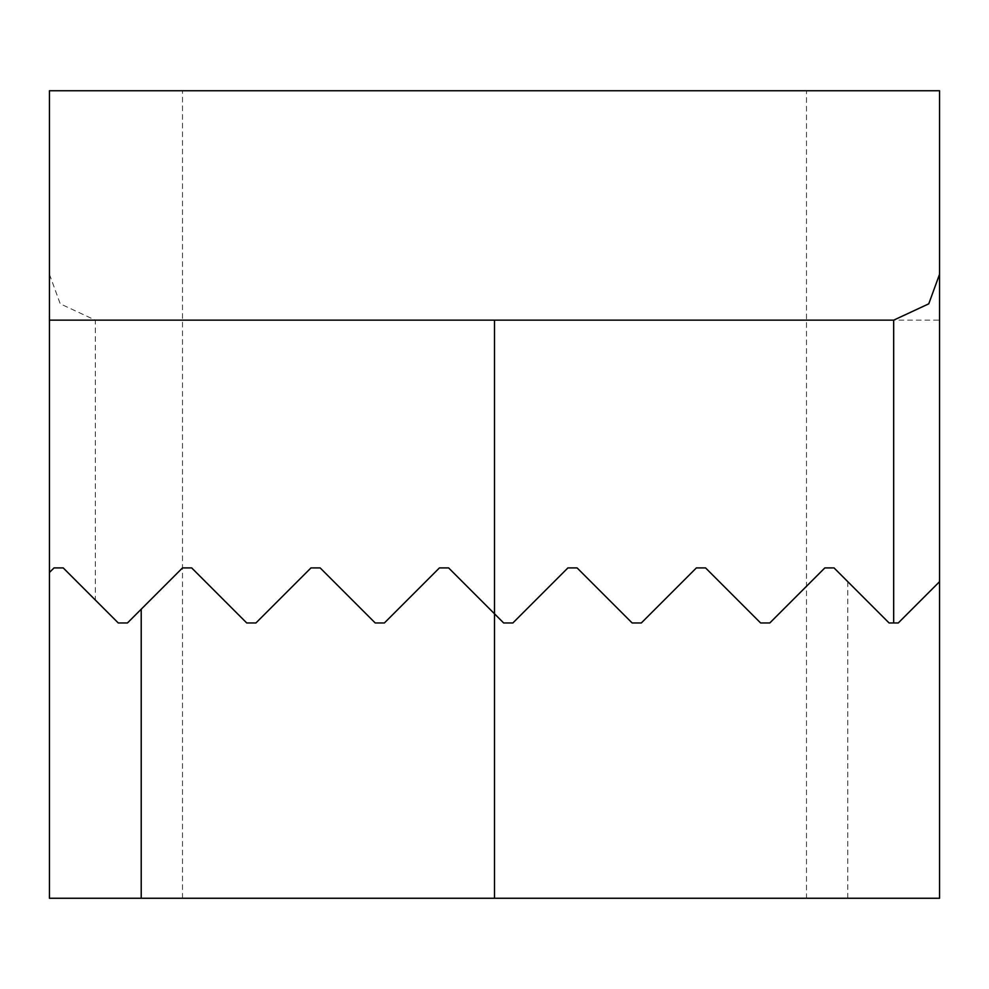 <?xml version="1.0" encoding="UTF-8"?>
<svg xmlns="http://www.w3.org/2000/svg" width="989" height="989" viewBox="0 0 989 989"><rect width="100%" height="100%" fill="white"/><g stroke="black" fill="none" stroke-linecap="round" stroke-linejoin="round"><path stroke-width="0.74" stroke-dasharray="4.95 3.71" d="M806.492 90.741L182.508 90.741L806.492 90.741L806.492 898.259L182.508 898.259L806.492 898.259M49.45 320.152L49.45 90.741L939.55 90.741L939.55 320.152L494.5 320.152L494.5 613.786L503.673 622.971L494.5 613.786L503.673 622.971L512.858 622.971L503.673 622.971L512.858 622.971L567.909 567.909L512.858 622.971L567.909 567.909L577.082 567.909L567.909 567.909L577.082 567.909L632.144 622.971L577.082 567.909L632.144 622.971L641.317 622.971L632.144 622.971L641.317 622.971L696.38 567.909L641.317 622.971L696.38 567.909L705.553 567.909L696.38 567.909L705.553 567.909L760.615 622.971L705.553 567.909L760.615 622.971L769.788 622.971L760.615 622.971L769.788 622.971L824.851 567.909L769.788 622.971L824.851 567.909L834.024 567.909L824.851 567.909L834.024 567.909L889.086 622.971L834.024 567.909L889.086 622.971L898.259 622.971L889.086 622.971L898.259 622.971L939.55 581.68L939.55 320.152M49.45 572.495L54.036 567.909L63.209 567.909L54.036 567.909L49.45 572.495L49.45 898.259L939.55 898.259M49.45 274.274L60.23 303.821L95.327 320.152L95.327 600.026L118.272 622.971L63.209 567.909L118.272 622.971L127.445 622.971L182.508 567.909L191.681 567.909L246.743 622.971L255.916 622.971L310.979 567.909L320.152 567.909L375.214 622.971L384.387 622.971L439.437 567.909L448.623 567.909L494.5 613.786L494.5 898.259M939.55 581.68L898.259 622.971L939.55 581.68M384.387 622.971L375.214 622.971L320.152 567.909L310.979 567.909L255.916 622.971L246.743 622.971L191.681 567.909L182.508 567.909L127.445 622.971L118.272 622.971L127.445 622.971L182.508 567.909L191.681 567.909L246.743 622.971L255.916 622.971L310.979 567.909L320.152 567.909L375.214 622.971L384.387 622.971L439.437 567.909L448.623 567.909L494.5 613.786L448.623 567.909L439.437 567.909M95.327 320.152L494.5 320.152M54.036 567.909L63.209 567.909M847.783 581.68L847.783 898.259M182.508 898.259L182.508 90.741"/><path stroke-width="1.48" d="M141.217 609.199L141.217 898.259L939.55 898.259L939.55 90.741L49.45 90.741L49.45 320.152L893.673 320.152L893.673 622.971L889.086 622.971L834.024 567.909L824.851 567.909L769.788 622.971L760.615 622.971L705.553 567.909L696.38 567.909L641.317 622.971L632.144 622.971L577.082 567.909L567.909 567.909L512.858 622.971L503.673 622.971L448.623 567.909L439.437 567.909L384.387 622.971L439.437 567.909M939.55 274.274L928.77 303.821L893.673 320.152M141.217 898.259L49.45 898.259L49.45 320.152L49.45 572.495L54.036 567.909L49.45 572.495M939.55 898.259L939.55 581.68L898.259 622.971L893.673 622.971M384.387 622.971L375.214 622.971L320.152 567.909L310.979 567.909L255.916 622.971L246.743 622.971L191.681 567.909L182.508 567.909L127.445 622.971L118.272 622.971L63.209 567.909L95.327 600.026M63.209 567.909L54.036 567.909M494.5 320.152L494.5 898.259"/></g></svg>
